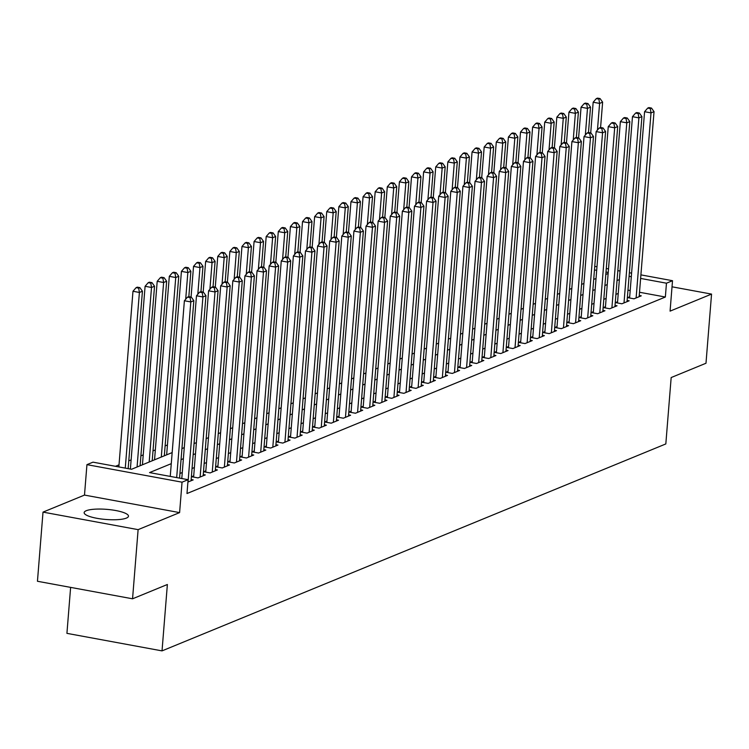 <?xml version="1.0" encoding="UTF-8"?>
<svg xmlns="http://www.w3.org/2000/svg" width="749" height="749" viewBox="0 0 749 749"><rect width="100%" height="100%" fill="white"/><g stroke="black" fill="none" stroke-linecap="round" stroke-linejoin="round"><path stroke-width="1.12" d="M86.257 510.715A22.227 5.074 4.6 0 0 84.15 512.634A22.227 5.074 4.6 0 0 101.274 518.982A22.227 5.074 4.6 0 0 126.356 518.111A22.227 5.074 4.6 0 0 128.472 516.201A22.227 5.074 4.6 0 0 111.348 509.844A22.227 5.074 4.6 0 0 86.257 510.715M70.621 587.385L66.923 633.354L162.027 650.881L665.824 443.932L671.17 377.552L705.989 363.246L711.55 294.095L672.031 286.811M162.027 650.881L167.373 584.501L132.554 598.797L37.45 581.271L43.011 512.119L138.116 529.646L179.601 512.606L182.044 482.187L86.94 464.652L92.998 462.161L131.552 469.267L172.167 452.583M179.601 512.606L84.497 495.08L43.011 512.119M84.497 495.08L86.94 464.652M167.448 444.953L165.117 445.908M155.343 449.924L153.002 450.889M143.228 454.896L140.896 455.86M131.122 459.877L128.781 460.832M119.007 464.848L115.468 466.309M132.554 598.797L138.116 529.646M629.694 296.754L627.578 297.625L634 298.814L641.266 295.827L639.243 295.452M617.579 301.735L615.463 302.596L621.885 303.785L629.16 300.798L627.138 300.424M605.473 306.706L603.357 307.577L609.78 308.757L617.045 305.779L615.023 305.405M593.358 311.678L591.242 312.548L597.665 313.737L604.939 310.751L602.917 310.376M581.252 316.658L579.136 317.529L585.559 318.709L592.824 315.722L590.802 315.357M569.137 321.63L567.021 322.501L573.444 323.68L580.718 320.703L578.696 320.329M557.031 326.601L554.915 327.472L561.338 328.661L568.603 325.675L566.581 325.3M544.916 331.582L542.8 332.453L549.223 333.633L556.498 330.646L554.475 330.281M532.811 336.554L530.695 337.424L537.117 338.604L544.383 335.627L542.36 335.252M520.695 341.525L518.58 342.396L525.002 343.585L532.277 340.598L530.255 340.224M508.59 346.506L506.474 347.377L512.896 348.557L520.162 345.57L518.139 345.205M496.475 351.478L494.359 352.348L500.781 353.537L508.047 350.551L506.034 350.176M484.369 356.449L482.253 357.32L488.676 358.509L495.941 355.522L493.919 355.148M472.254 361.43L470.138 362.301L476.561 363.48L483.826 360.494L481.813 360.129M460.148 366.401L458.032 367.272L464.455 368.461L471.72 365.475L469.698 365.1M448.033 371.373L445.917 372.244L452.34 373.433L459.605 370.446L457.592 370.072M435.927 376.354L433.802 377.224L440.234 378.404L447.499 375.418L445.477 375.052M423.812 381.325L421.696 382.196L428.119 383.385L435.384 380.398L433.371 380.024M411.707 386.297L409.581 387.167L416.013 388.357L423.279 385.37L421.256 384.995M399.591 391.278L397.476 392.148L403.898 393.328L411.164 390.351L409.151 389.976M387.486 396.249L385.361 397.12L391.793 398.309L399.058 395.322L397.036 394.948M375.371 401.23L373.255 402.101L379.677 403.28L386.943 400.294L384.93 399.919M363.265 406.201L361.14 407.072L367.572 408.252L374.837 405.275L372.815 404.9M351.15 411.173L349.034 412.044L355.457 413.233L362.722 410.246L360.709 409.872M339.044 416.154L336.919 417.024L343.351 418.204L350.616 415.218L348.594 414.852M326.929 421.125L324.813 421.996L331.236 423.176L338.501 420.198L336.488 419.824M314.823 426.097L312.698 426.967L319.13 428.156L326.395 425.17L324.373 424.795M302.708 431.078L300.592 431.948L307.015 433.128L314.28 430.141L312.267 429.776M290.603 436.049L288.477 436.92L294.909 438.109L302.175 435.122L300.152 434.748M278.488 441.021L276.372 441.891L282.794 443.08L290.06 440.094L288.047 439.719M266.382 446.001L264.257 446.872L270.689 448.052L277.954 445.065L275.932 444.7M254.267 450.973L252.151 451.844L258.574 453.033L265.839 450.046L263.826 449.672M242.161 455.944L240.036 456.815L246.468 458.004L253.733 455.018L251.711 454.643M230.046 460.925L227.93 461.796L234.353 462.976L241.618 459.989L239.605 459.624M217.94 465.897L215.815 466.767L222.247 467.956L229.512 464.97L227.49 464.595M205.825 470.868L203.709 471.739L210.132 472.928L217.397 469.941L215.384 469.567M193.719 475.849L191.594 476.72L198.026 477.899L205.292 474.922L203.269 474.548M187.915 482.056L193.176 479.894L191.164 479.519M171.278 463.659L149.547 472.591L188.102 479.697L186.988 493.525L665.355 297.025L639.506 292.26M630.19 290.537L627.962 290.135M618.253 293.421L615.912 294.385M606.138 298.402L603.806 299.357M594.032 303.373L591.691 304.337M581.917 308.345L579.586 309.309M569.811 313.325L567.47 314.28M557.696 318.297L555.365 319.261M545.59 323.268L543.25 324.233M533.475 328.249L531.144 329.204M521.37 333.221L519.029 334.185M509.254 338.202L506.923 339.157M497.149 343.173L494.808 344.128M485.034 348.145L482.693 349.109M472.928 353.125L470.587 354.08M460.813 358.097L458.472 359.061M448.707 363.068L446.367 364.033M436.592 368.049L434.251 369.004M424.486 373.021L422.146 373.985M412.371 377.992L410.031 378.957M400.266 382.973L397.925 383.928M388.151 387.945L385.81 388.909M376.045 392.916L373.704 393.88M363.93 397.897L361.589 398.852M351.824 402.868L349.483 403.833M339.709 407.84L337.368 408.804M327.603 412.821L325.263 413.776M315.488 417.792L313.148 418.757M303.382 422.764L301.042 423.728M291.267 427.745L288.927 428.7M279.162 432.716L276.821 433.68M267.047 437.697L264.706 438.652M254.941 442.668L252.6 443.633M242.826 447.64L240.485 448.604M230.72 452.621L228.379 453.576M218.605 457.592L216.264 458.557M206.499 462.564L204.159 463.528M194.384 467.545L192.044 468.5M182.279 472.516L179.938 473.48M640.901 274.874L672.518 280.706L670.074 311.135L711.55 294.095M672.518 280.706L666.46 283.197L640.62 278.431M665.355 297.025L666.46 283.197M188.102 479.697L182.044 482.187M594.743 266.363L596.972 266.775M606.287 268.498L608.516 268.9M617.822 270.623L620.05 271.035M629.366 272.748L631.594 273.16M608.225 272.458L605.997 272.046M596.691 270.333L594.463 269.921M181.941 448.576L184.282 447.612M194.047 443.595L196.388 442.64M206.162 438.624L208.503 437.659M218.268 433.652L220.609 432.688M230.383 428.671L232.724 427.716M242.489 423.7L244.829 422.736M254.604 418.719L256.944 417.764M266.71 413.748L269.05 412.783M278.825 408.776L281.165 407.812M290.93 403.795L293.271 402.84M303.045 398.824L305.386 397.859M315.151 393.852L317.492 392.888M327.266 388.871L329.607 387.916M339.372 383.9L341.713 382.936M351.487 378.928L353.828 377.964M363.593 373.948L365.933 372.993M375.708 368.976L378.048 368.012M387.813 364.005L390.154 363.04M399.929 359.024L402.269 358.069M412.034 354.052L414.375 353.088M424.149 349.081L426.49 348.116M436.255 344.1L438.596 343.145M448.37 339.128L450.711 338.164M460.476 334.148L462.816 333.193M472.591 329.176L474.932 328.221M484.706 324.205L487.037 323.24M496.812 319.224L499.152 318.269M508.927 314.252L511.258 313.288M521.032 309.281L523.373 308.316M533.148 304.3L535.479 303.345M545.253 299.328L547.594 298.364M557.368 294.357L559.7 293.393M569.474 289.376L571.815 288.421M581.589 284.405L583.92 283.44M593.695 279.433L596.035 278.469M605.81 274.452L608.141 273.497M619.367 279.592L617.026 280.557M607.252 284.573L604.911 285.528M595.146 289.545L592.805 290.5M583.031 294.516L580.69 295.481M570.925 299.497L568.585 300.452M558.81 304.469L556.47 305.433M546.704 309.44L544.364 310.404M534.589 314.421L532.249 315.376M522.484 319.392L520.143 320.357M510.369 324.364L508.028 325.328M498.263 329.345L495.922 330.3M486.148 334.316L483.807 335.28M474.042 339.288L471.701 340.252M461.927 344.268L459.586 345.223M449.821 349.24L447.481 350.204M437.706 354.211L435.366 355.176M425.601 359.192L423.26 360.147M413.485 364.164L411.145 365.128M401.38 369.135L399.039 370.1M389.265 374.116L386.924 375.071M377.159 379.088L374.818 380.052M365.044 384.068L362.703 385.023M352.938 389.04L350.598 389.995M340.823 394.011L338.482 394.976M328.717 398.992L326.377 399.947M316.602 403.964L314.262 404.928M304.497 408.935L302.156 409.9M292.382 413.916L290.041 414.871M280.266 418.888L277.935 419.852M268.161 423.859L265.82 424.823M256.046 428.84L253.714 429.795M243.94 433.811L241.599 434.776M231.825 438.783L229.494 439.747M219.719 443.764L217.379 444.719M207.604 448.735L205.273 449.7M195.498 453.707L193.158 454.671M183.383 458.688L181.052 459.643M631.304 276.709L629.076 276.297M176.68 477.59L190.808 301.931L193.841 300.686L179.563 478.124M170.248 476.401L184.385 300.742L190.808 301.931L190.077 297.606L191.295 297.11L188.72 296.632L187.512 297.128L190.077 297.606M187.512 297.128L184.385 300.742M193.841 300.686L191.295 297.11M128.154 468.64L142.432 291.211L139.398 292.456L132.976 291.267L118.848 466.927M138.668 288.131L139.885 287.635L137.31 287.157L136.103 287.653L138.668 288.131L139.398 292.456L125.27 468.116M139.885 287.635L142.432 291.211M132.976 291.267L136.103 287.653M188.036 482.01L202.923 296.96L205.947 295.715L191.061 480.764M181.792 478.536L196.491 295.771L202.923 296.96L202.193 292.634L203.4 292.138L200.835 291.661L199.618 292.157L202.193 292.634M199.618 292.157L196.491 295.771M205.947 295.715L203.4 292.138M200.142 477.029L215.029 291.979L218.062 290.734L203.166 475.784M193.617 477.094L208.606 290.799L215.029 291.979L214.298 287.653L215.515 287.157L212.941 286.689L211.733 287.185L214.298 287.653M211.733 287.185L208.606 290.799M218.062 290.734L215.515 287.157M212.257 472.057L227.144 287.007L230.168 285.762L215.281 470.812M205.732 472.113L220.712 285.818L227.144 287.007L226.413 282.682L227.621 282.186L225.056 281.708L223.839 282.204L226.413 282.682M223.839 282.204L220.712 285.818M230.168 285.762L227.621 282.186M224.363 467.086L239.249 282.036L242.283 280.791L227.387 465.841M217.837 467.142L232.827 280.847L239.249 282.036L238.519 277.71L239.736 277.205L237.161 276.737L235.954 277.233L238.519 277.71M235.954 277.233L232.827 280.847M242.283 280.791L239.736 277.205M140.1 465.756L154.537 286.23L151.513 287.476L145.091 286.296L130.382 469.052M150.783 283.15L151.991 282.654L149.425 282.186L148.208 282.682L150.783 283.15L151.513 287.476L137.067 467.002M151.991 282.654L154.537 286.23M145.091 286.296L148.208 282.682M152.206 460.785L166.653 281.259L163.619 282.504L157.196 281.315L142.432 464.801M162.889 278.179L164.106 277.682L161.531 277.205L160.323 277.701L162.889 278.179L163.619 282.504L149.182 462.03M164.106 277.682L166.653 281.259M157.196 281.315L160.323 277.701M164.321 455.813L178.758 276.287L175.734 277.533L169.311 276.344L154.547 459.83M175.004 273.207L176.212 272.711L173.646 272.233L172.429 272.73L175.004 273.207L175.734 277.533L161.288 457.059M176.212 272.711L178.758 276.287M169.311 276.344L172.429 272.73M188.832 296.651L190.873 271.307L187.84 272.552L181.417 271.372L166.653 454.849M187.11 268.226L188.327 267.73L185.752 267.262L184.544 267.758L187.11 268.226L187.84 272.552L185.696 299.226M188.327 267.73L190.873 271.307M181.417 271.372L184.544 267.758M236.478 462.105L251.364 277.055L254.388 275.81L239.502 460.86M229.952 462.161L244.932 275.875L251.364 277.055L250.634 272.73L251.842 272.233L249.277 271.765L248.059 272.262L250.634 272.73M248.059 272.262L244.932 275.875M254.388 275.81L251.842 272.233M200.947 291.679L202.979 266.335L199.955 267.58L193.532 266.391L191.061 297.063M199.225 263.255L200.432 262.759L197.867 262.281L196.65 262.777L199.225 263.255L199.955 267.58L197.811 294.254M200.432 262.759L202.979 266.335M193.532 266.391L196.65 262.777M248.584 457.133L263.47 272.084L266.504 270.838L251.608 455.888M242.058 457.19L257.047 270.895L263.47 272.084L262.74 267.758L263.957 267.262L261.382 266.784L260.175 267.281L262.74 267.758M260.175 267.281L257.047 270.895M266.504 270.838L263.957 267.262M213.053 286.708L215.094 261.364L212.061 262.609L205.638 261.42L203.176 292.091M211.33 258.283L212.547 257.787L209.973 257.31L208.765 257.806L211.33 258.283L212.061 262.609L209.917 289.273M212.547 257.787L215.094 261.364M205.638 261.42L208.765 257.806M260.699 452.162L275.585 267.103L278.609 265.867L263.723 450.917M254.173 452.218L269.163 265.923L275.585 267.103L274.855 262.787L276.063 262.281L273.497 261.813L272.28 262.309L274.855 262.787M272.28 262.309L269.163 265.923M278.609 265.867L276.063 262.281M225.168 281.727L227.2 256.383L224.176 257.628L217.753 256.448L215.281 287.12M223.445 253.302L224.653 252.806L222.088 252.338L220.871 252.834L223.445 253.302L224.176 257.628L222.032 284.302M224.653 252.806L227.2 256.383M217.753 256.448L220.871 252.834M272.805 447.181L287.691 262.131L290.724 260.886L275.829 445.936M266.279 447.237L281.268 260.952L287.691 262.131L286.961 257.806L288.178 257.31L285.603 256.832L284.395 257.338L286.961 257.806M284.395 257.338L281.268 260.952M290.724 260.886L288.178 257.31M237.274 276.756L239.315 251.411L236.281 252.656L229.859 251.467L227.396 282.139M235.551 248.331L236.768 247.835L234.194 247.357L232.986 247.853L235.551 248.331L236.281 252.656L234.137 279.33M236.768 247.835L239.315 251.411M229.859 251.467L232.986 247.853M284.92 442.21L299.806 257.16L302.83 255.915L287.944 440.964M278.394 442.266L293.383 255.971L299.806 257.16L299.076 252.834L300.283 252.338L297.718 251.861L296.501 252.357L299.076 252.834M296.501 252.357L293.383 255.971M302.83 255.915L300.283 252.338M249.389 271.784L251.421 246.44L248.396 247.676L241.974 246.496L239.502 277.167M247.666 243.359L248.874 242.854L246.309 242.386L245.092 242.882L247.666 243.359L248.396 247.676L246.252 274.349M248.874 242.854L251.421 246.44M241.974 246.496L245.092 242.882M297.025 437.238L311.912 252.179L314.945 250.943L300.059 435.993M290.5 437.294L305.489 250.999L311.912 252.179L311.181 247.863L312.399 247.357L309.824 246.889L308.616 247.385L311.181 247.863M308.616 247.385L305.489 250.999M314.945 250.943L312.399 247.357M261.495 266.803L263.536 241.459L260.502 242.704L254.08 241.524L251.617 272.196M259.781 238.379L260.989 237.882L258.414 237.405L257.207 237.91L259.781 238.379L260.502 242.704L258.358 269.378M260.989 237.882L263.536 241.459M254.08 241.524L257.207 237.91M309.14 432.257L324.027 247.207L327.051 245.962L312.164 431.012M302.615 432.313L317.604 246.028L324.027 247.207L323.296 242.882L324.504 242.386L321.939 241.908L320.722 242.414L323.296 242.882M320.722 242.414L317.604 246.028M327.051 245.962L324.504 242.386M273.61 261.832L275.641 236.487L272.617 237.733L266.195 236.544L263.723 267.215M271.887 233.407L273.095 232.911L270.529 232.433L269.312 232.93L271.887 233.407L272.617 237.733L270.473 264.406M273.095 232.911L275.641 236.487M266.195 236.544L269.312 232.93M321.246 427.286L336.132 242.236L339.166 240.991L324.28 426.041M314.72 427.342L329.71 241.047L336.132 242.236L335.402 237.91L336.619 237.414L334.045 236.937L332.837 237.433L335.402 237.91M332.837 237.433L329.71 241.047M339.166 240.991L336.619 237.414M285.715 256.86L287.756 231.516L284.732 232.752L278.3 231.572L275.838 262.244M284.002 228.436L285.21 227.93L282.635 227.462L281.427 227.958L284.002 228.436L284.732 232.752L282.579 259.426M285.21 227.93L287.756 231.516M278.3 231.572L281.427 227.958M297.83 251.879L299.862 226.535L296.838 227.78L290.415 226.601L287.944 257.272M296.108 223.455L297.316 222.959L294.75 222.481L293.533 222.987L296.108 223.455L296.838 227.78L294.694 254.454M297.316 222.959L299.862 226.535M290.415 226.601L293.533 222.987M309.936 246.908L311.977 221.564L308.953 222.809L302.521 221.62L300.059 252.291M308.223 218.483L309.431 217.987L306.856 217.51L305.648 218.006L308.223 218.483L308.953 222.809L306.8 249.483M309.431 217.987L311.977 221.564M302.521 221.62L305.648 218.006M333.361 422.305L348.248 237.255L351.272 236.019L336.385 421.069M326.836 422.37L341.825 236.075L348.248 237.255L347.517 232.93L348.725 232.433L346.16 231.965L344.943 232.462L347.517 232.93M344.943 232.462L341.825 236.075M351.272 236.019L348.725 232.433M345.467 417.333L360.353 232.284L363.387 231.038L348.5 416.088M338.941 417.39L353.931 231.095L360.353 232.284L359.623 227.958L360.84 227.462L358.265 226.984L357.058 227.49L359.623 227.958M357.058 227.49L353.931 231.095M363.387 231.038L360.84 227.462M357.582 412.362L372.468 227.312L375.492 226.067L360.606 411.117M351.056 412.418L366.046 226.123L372.468 227.312L371.738 222.987L372.946 222.49L370.381 222.013L369.163 222.509L371.738 222.987M369.163 222.509L366.046 226.123M375.492 226.067L372.946 222.49M322.051 241.936L324.083 216.592L321.059 217.828L314.636 216.648L312.164 247.32M320.329 213.502L321.536 213.006L318.971 212.538L317.754 213.034L320.329 213.502L321.059 217.828L318.915 244.502M321.536 213.006L324.083 216.592M314.636 216.648L317.754 213.034M369.688 407.381L384.574 222.331L387.608 221.086L372.721 406.145M363.162 407.447L378.151 221.152L384.574 222.331L383.844 218.006L385.061 217.51L382.486 217.041L381.278 217.538L383.844 218.006M381.278 217.538L378.151 221.152M387.608 221.086L385.061 217.51M334.157 236.956L336.198 211.611L333.174 212.856L326.742 211.667L324.28 242.339M332.444 208.531L333.651 208.035L331.077 207.557L329.869 208.063L332.444 208.531L333.174 212.856L331.021 239.53M333.651 208.035L336.198 211.611M326.742 211.667L329.869 208.063M381.803 402.41L396.689 217.36L399.713 216.115L384.827 401.164M375.277 402.466L390.266 216.171L396.689 217.36L395.959 213.034L397.167 212.538L394.601 212.061L393.384 212.557L395.959 213.034M393.384 212.557L390.266 216.171M399.713 216.115L397.167 212.538M346.272 231.984L348.304 206.64L345.28 207.885L338.857 206.696L336.385 237.367M344.549 203.559L345.757 203.063L343.192 202.586L341.984 203.082L344.549 203.559L345.28 207.885L343.136 234.559M345.757 203.063L348.304 206.64M338.857 206.696L341.984 203.082M393.908 397.438L408.795 212.388L411.828 211.143L396.942 396.193M387.383 397.494L402.372 211.199L408.795 212.388L408.065 208.063L409.282 207.567L406.707 207.089L405.499 207.585L408.065 208.063M405.499 207.585L402.372 211.199M411.828 211.143L409.282 207.567M358.378 227.013L360.419 201.659L357.395 202.904L350.963 201.724L348.5 232.396M356.664 198.579L357.872 198.082L355.298 197.614L354.09 198.111L356.664 198.579L357.395 202.904L355.241 229.578M357.872 198.082L360.419 201.659M350.963 201.724L354.09 198.111M406.024 392.457L420.91 207.407L423.934 206.162L409.048 391.221M399.498 392.523L414.487 206.228L420.91 207.407L420.18 203.082L421.387 202.586L418.822 202.118L417.605 202.614L420.18 203.082M417.605 202.614L414.487 206.228M423.934 206.162L421.387 202.586M370.493 222.032L372.525 196.687L369.5 197.933L363.078 196.744L360.606 227.415M368.77 193.607L369.978 193.111L367.413 192.633L366.205 193.13L368.77 193.607L369.5 197.933L367.356 224.606M369.978 193.111L372.525 196.687M363.078 196.744L366.205 193.13M418.129 387.486L433.016 202.436L436.049 201.191L421.163 386.241M411.604 387.542L426.593 201.247L433.016 202.436L432.285 198.111L433.502 197.614L430.928 197.137L429.72 197.633L432.285 198.111M429.72 197.633L426.593 201.247M436.049 201.191L433.502 197.614M382.599 217.06L384.64 191.716L381.616 192.961L375.183 191.772L372.721 222.444M380.885 188.636L382.093 188.139L379.518 187.662L378.311 188.158L380.885 188.636L381.616 192.961L379.462 219.635M382.093 188.139L384.64 191.716M375.183 191.772L378.311 188.158M430.244 382.514L445.131 197.464L448.155 196.219L433.268 381.269M423.719 382.57L438.708 196.275L445.131 197.464L444.4 193.139L445.608 192.643L443.043 192.165L441.826 192.662L444.4 193.139M441.826 192.662L438.708 196.275M448.155 196.219L445.608 192.643M394.714 212.089L396.745 186.735L393.721 187.98L387.299 186.801L384.827 217.472M392.991 183.655L394.199 183.159L391.633 182.69L390.426 183.187L392.991 183.655L393.721 187.98L391.577 214.654M394.199 183.159L396.745 186.735M387.299 186.801L390.426 183.187M442.35 377.533L457.236 192.484L460.27 191.238L445.383 376.288M435.824 377.599L450.814 191.304L457.236 192.484L456.506 188.158L457.723 187.662L455.149 187.194L453.941 187.69L456.506 188.158M453.941 187.69L450.814 191.304M460.27 191.238L457.723 187.662M406.819 207.108L408.86 181.764L405.836 183.009L399.404 181.82L396.942 212.491M405.106 178.683L406.314 178.187L403.739 177.71L402.531 178.206L405.106 178.683L405.836 183.009L403.683 209.683M406.314 178.187L408.86 181.764M399.404 181.82L402.531 178.206M454.465 372.562L469.351 187.512L472.376 186.267L457.489 371.317M447.939 372.618L462.929 186.323L469.351 187.512L468.621 183.187L469.829 182.69L467.264 182.213L466.047 182.709L468.621 183.187M466.047 182.709L462.929 186.323M472.376 186.267L469.829 182.69M466.571 367.59L481.457 182.541L484.491 181.295L469.604 366.345M460.045 367.647L475.035 181.352L481.457 182.541L480.736 178.215L481.944 177.71L479.369 177.241L478.162 177.738L480.736 178.215M478.162 177.738L475.035 181.352M484.491 181.295L481.944 177.71M478.686 362.61L493.572 177.56L496.596 176.315L481.71 361.364M472.16 362.666L487.15 176.38L493.572 177.56L492.842 173.234L494.05 172.738L491.484 172.27L490.267 172.766L492.842 173.234M490.267 172.766L487.15 176.38M496.596 176.315L494.05 172.738M418.934 202.136L420.966 176.792L417.942 178.037L411.519 176.848L409.048 207.52M417.212 173.712L418.419 173.216L415.854 172.738L414.646 173.234L417.212 173.712L417.942 178.037L415.798 204.711M418.419 173.216L420.966 176.792M411.519 176.848L414.646 173.234M431.04 197.156L433.081 171.811L430.057 173.056L423.625 171.877L421.163 202.548M429.327 168.731L430.535 168.235L427.96 167.767L426.752 168.263L429.327 168.731L430.057 173.056L427.904 199.73M430.535 168.235L433.081 171.811M423.625 171.877L426.752 168.263M443.155 192.184L445.187 166.84L442.163 168.085L435.74 166.896L433.268 197.567M441.433 163.759L442.64 163.263L440.075 162.786L438.867 163.282L441.433 163.759L442.163 168.085L440.019 194.759M442.64 163.263L445.187 166.84M435.74 166.896L438.867 163.282M490.792 357.638L505.687 172.588L508.711 171.343L493.825 356.393M484.266 357.694L499.255 171.399L505.687 172.588L504.957 168.263L506.165 167.767L503.59 167.289L502.382 167.785L504.957 168.263M502.382 167.785L499.255 171.399M508.711 171.343L506.165 167.767M455.261 187.213L457.302 161.868L454.278 163.113L447.846 161.924L445.383 192.596M453.548 158.788L454.755 158.282L452.181 157.814L450.973 158.311L453.548 158.788L454.278 163.113L452.124 189.778M454.755 158.282L457.302 161.868M447.846 161.924L450.973 158.311M502.907 352.667L517.793 167.607L520.817 166.372L505.931 351.421M496.381 352.723L511.37 166.428L517.793 167.607L517.063 163.291L518.271 162.786L515.705 162.318L514.488 162.814L517.063 163.291M514.488 162.814L511.37 166.428M520.817 166.372L518.271 162.786M467.376 182.232L469.417 156.887L466.384 158.133L459.961 156.953L457.489 187.625M465.653 153.807L466.861 153.311L464.296 152.843L463.088 153.339L465.653 153.807L466.384 158.133L464.24 184.806M466.861 153.311L469.417 156.887M459.961 156.953L463.088 153.339M515.012 347.686L529.908 162.636L532.932 161.391L518.046 346.441M508.487 347.742L523.476 161.456L529.908 162.636L529.178 158.311L530.386 157.814L527.811 157.337L526.603 157.842L529.178 158.311M526.603 157.842L523.476 161.456M532.932 161.391L530.386 157.814M479.482 177.26L481.523 151.916L478.499 153.161L472.067 151.972L469.604 182.644M477.768 148.836L478.976 148.339L476.401 147.862L475.194 148.358L477.768 148.836L478.499 153.161L476.345 179.835M478.976 148.339L481.523 151.916M472.067 151.972L475.194 148.358M527.127 342.714L542.014 157.665L545.038 156.419L530.152 341.469M520.602 342.77L535.591 156.475L542.014 157.665L541.284 153.339L542.491 152.843L539.926 152.365L538.709 152.862L541.284 153.339M538.709 152.862L535.591 156.475M545.038 156.419L542.491 152.843M491.597 172.289L493.638 146.944L490.604 148.18L484.182 147.001L481.71 177.672M489.874 143.864L491.082 143.359L488.517 142.89L487.309 143.387L489.874 143.864L490.604 148.18L488.46 174.854M491.082 143.359L493.638 146.944M484.182 147.001L487.309 143.387M539.233 337.743L554.129 152.684L557.153 151.448L542.267 336.498M532.708 337.799L547.697 151.504L554.129 152.684L553.399 148.368L554.606 147.862L552.032 147.394L550.824 147.89L553.399 148.368M550.824 147.89L547.697 151.504M557.153 151.448L554.606 147.862M551.348 332.762L566.235 147.712L569.259 146.467L554.372 331.517M544.823 332.818L559.812 146.532L566.235 147.712L565.504 143.387L566.712 142.89L564.147 142.413L562.939 142.919L565.504 143.387M562.939 142.919L559.812 146.532M569.259 146.467L566.712 142.89M563.454 327.79L578.35 142.741L581.374 141.495L566.487 326.545M556.928 327.847L571.918 141.552L578.35 142.741L577.619 138.415L578.827 137.919L576.253 137.442L575.045 137.938L577.619 138.415M575.045 137.938L571.918 141.552M581.374 141.495L578.827 137.919M503.702 167.308L505.744 141.964L502.719 143.209L496.287 142.029L493.825 172.701M501.989 138.883L503.197 138.387L500.622 137.91L499.414 138.415L501.989 138.883L502.719 143.209L500.566 169.883M503.197 138.387L505.744 141.964M496.287 142.029L499.414 138.415M515.818 162.336L517.859 136.992L514.825 138.237L508.402 137.048L505.931 167.72M514.095 133.912L515.312 133.416L512.737 132.938L511.53 133.434L514.095 133.912L514.825 138.237L512.681 164.911M515.312 133.416L517.859 136.992M508.402 137.048L511.53 133.434M527.923 157.365L529.964 132.021L526.94 133.256L520.508 132.077L518.046 162.748M526.21 128.94L527.418 128.435L524.843 127.967L523.635 128.463L526.21 128.94L526.94 133.256L524.787 159.93M527.418 128.435L529.964 132.021M520.508 132.077L523.635 128.463M575.569 322.81L590.455 137.76L593.48 136.524L578.593 321.574M569.043 322.875L584.033 136.58L590.455 137.76L589.725 133.434L590.933 132.938L588.368 132.47L587.16 132.966L589.725 133.434M587.16 132.966L584.033 136.58M593.48 136.524L590.933 132.938M540.038 152.384L542.079 127.04L539.046 128.285L532.623 127.105L530.152 157.777M538.316 123.96L539.533 123.463L536.958 122.986L535.75 123.491L538.316 123.96L539.046 128.285L536.902 154.959M539.533 123.463L542.079 127.04M532.623 127.105L535.75 123.491M587.675 317.838L602.571 132.788L605.595 131.543L590.708 316.593M581.149 317.894L596.138 131.599L602.571 132.788L601.84 128.463L603.048 127.967L600.473 127.489L599.266 127.985L601.84 128.463M599.266 127.985L596.138 131.599M605.595 131.543L603.048 127.967M552.144 147.413L554.185 122.068L551.161 123.313L544.729 122.124L542.267 152.796M550.431 118.988L551.639 118.492L549.064 118.014L547.856 118.511L550.431 118.988L551.161 123.313L549.008 149.987M551.639 118.492L554.185 122.068M544.729 122.124L547.856 118.511M599.79 312.867L614.676 127.817L617.7 126.572L602.814 311.621M593.264 312.923L608.254 126.628L614.676 127.817L613.946 123.491L615.154 122.995L612.588 122.518L611.381 123.014L613.946 123.491M611.381 123.014L608.254 126.628M617.7 126.572L615.154 122.995M564.259 142.441L566.3 117.097L563.267 118.333L556.844 117.153L554.372 147.825M562.536 114.007L563.754 113.511L561.179 113.043L559.971 113.539L562.536 114.007L563.267 118.333L561.123 145.006M563.754 113.511L566.3 117.097M556.844 117.153L559.971 113.539M611.896 307.886L626.791 122.836L629.815 121.591L614.929 306.65M605.37 307.951L620.359 121.656L626.791 122.836L626.061 118.511L627.269 118.014L624.694 117.546L623.486 118.042L626.061 118.511M623.486 118.042L620.359 121.656M629.815 121.591L627.269 118.014M576.365 137.46L578.406 112.116L575.382 113.361L568.95 112.172L566.487 142.844M574.652 109.036L575.859 108.539L573.294 108.062L572.077 108.568L574.652 109.036L575.382 113.361L573.228 140.035M575.859 108.539L578.406 112.116M568.95 112.172L572.077 108.568M624.011 302.914L638.897 117.865L641.921 116.619L627.035 301.669M617.485 302.971L632.474 116.675L638.897 117.865L638.167 113.539L639.374 113.043L636.809 112.565L635.601 113.062L638.167 113.539M635.601 113.062L632.474 116.675M641.921 116.619L639.374 113.043M588.48 132.489L590.521 107.144L587.488 108.39L581.065 107.201L578.593 137.872M586.757 104.064L587.974 103.568L585.4 103.09L584.192 103.587L586.757 104.064L587.488 108.39L585.344 135.063M587.974 103.568L590.521 107.144M581.065 107.201L584.192 103.587M636.116 297.943L651.012 112.893L654.036 111.648L639.15 296.698M629.591 297.999L644.58 111.704L651.012 112.893L650.282 108.568L651.49 108.071L648.915 107.594L647.707 108.09L650.282 108.568M647.707 108.09L644.58 111.704M654.036 111.648L651.49 108.071M600.586 127.517L602.627 102.164L599.603 103.409L593.171 102.229L590.708 132.901M598.872 99.083L600.08 98.587L597.515 98.119L596.298 98.615L598.872 99.083L599.603 103.409L597.449 130.083M600.08 98.587L602.627 102.164M593.171 102.229L596.298 98.615"/></g></svg>
